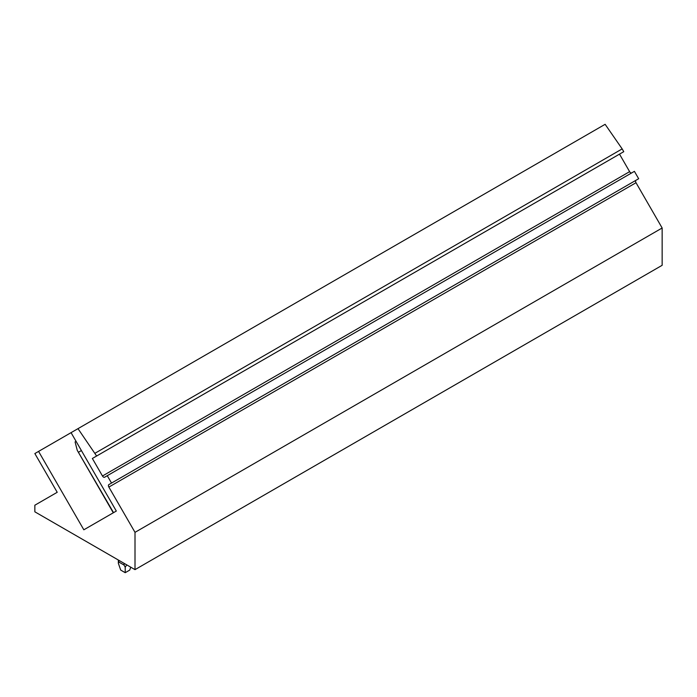 <?xml version="1.0" encoding="UTF-8"?>
<svg xmlns="http://www.w3.org/2000/svg" width="697" height="697" viewBox="0 0 697 697"><rect width="100%" height="100%" fill="white"/><g stroke="black" fill="none" stroke-linecap="round" stroke-linejoin="round"><path stroke-width="1.05" d="M38.579 451.403L83.84 529.798L116.321 511.049L71.059 432.654L34.85 453.555L57.215 492.291L34.85 505.212L34.85 511.816L135.009 569.641L135.009 532.342L108.863 487.072A2.126 1.228 60 0 1 108.863 484.607L111.529 483.073L107.268 475.694L104.611 477.227A2.126 1.228 60 0 1 102.476 475.999L92.361 458.478L96.622 456.021L77.986 428.655L71.059 432.654M96.622 456.021L623.763 151.676L622.168 148.905L605.127 124.31L77.986 428.655M622.168 148.905L95.019 453.25M631.743 172.891A2.126 1.228 60 0 1 629.618 171.654L619.502 154.133L92.361 458.478M111.529 483.073L638.67 178.728L634.409 171.349L107.268 475.694M636.012 180.262L108.863 484.607L636.012 180.262A2.126 1.228 60 0 0 636.012 182.727L662.15 227.997L135.009 532.342M662.15 227.997L662.15 265.304L135.009 569.641M118.351 563.298L120.703 570.076L125.216 572.69L125.216 567.262L124.083 565.075L118.812 562.035L118.351 563.298L118.351 560.022M130.74 567.184L129.738 570.076L125.216 572.69M126.723 564.858L125.216 567.262M113.541 512.652L77.245 450.323L113.289 512.8M76.078 441.34L75.084 441.915L77.245 450.323M78.622 452.17L81.401 450.567M629.618 171.654L102.476 475.999M108.863 487.072L636.012 182.727M118.812 562.035L118.812 560.292M124.083 563.342L124.083 565.075"/></g></svg>
